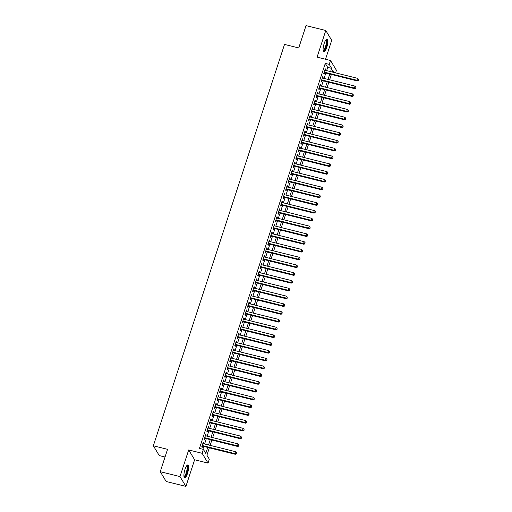 <?xml version="1.0" encoding="UTF-8"?>
<svg xmlns="http://www.w3.org/2000/svg" width="512" height="512" viewBox="0 0 512 512"><rect width="100%" height="100%" fill="white"/><g stroke="black" fill="none" stroke-linecap="round" stroke-linejoin="round"><path stroke-width="0.77" d="M187.501 473.453A6.592 1.773 104 0 0 187.846 464.992A6.592 1.773 104 0 0 185.005 469.318A6.592 1.773 104 0 0 184.659 477.779A6.592 1.773 104 0 0 187.501 473.453M326.694 47.597A6.592 1.773 104 0 0 327.034 39.136A6.592 1.773 104 0 0 324.192 43.462A6.592 1.773 104 0 0 323.853 51.923A6.592 1.773 104 0 0 326.694 47.597M209.331 447.827L206.912 455.238L209.312 459.213L208.045 463.104L202.118 453.299L203.386 449.408L205.792 453.382L207.738 447.43M194.618 459.757L188.691 449.952L179.981 476.595L160.243 471.68L166.17 481.485L185.914 486.4L194.618 459.757L208.045 463.104M165.03 457.018L159.264 455.584L153.338 445.779L284.518 44.422L298.733 47.962L306.042 25.6L325.786 30.515L317.075 57.158L330.502 60.499L336.429 70.304L335.59 72.864M325.523 59.258L331.712 40.32L325.786 30.515M179.981 476.595L185.914 486.4M203.392 443.68L203.667 442.842L203.27 442.182L201.741 446.848L202.144 447.507L202.592 446.15M205.939 435.904L206.214 435.066L205.811 434.4L204.288 439.066L204.685 439.731L205.133 438.368M208.48 428.128L208.755 427.283L208.352 426.624L206.829 431.29L207.232 431.955L207.674 430.592M211.021 420.346L211.296 419.507L210.899 418.842L209.37 423.514L209.773 424.173L210.214 422.816M213.562 412.57L213.837 411.731L213.44 411.066L211.91 415.731L212.314 416.397L212.755 415.034M216.109 404.794L216.384 403.949L215.981 403.29L214.458 407.955L214.854 408.621L215.302 407.258M218.65 397.011L218.925 396.173L218.522 395.507L216.998 400.179L217.395 400.838L217.843 399.482M221.19 389.235L221.466 388.397L221.062 387.731L219.539 392.397L219.942 393.062L220.384 391.699M223.731 381.459L224.006 380.614L223.61 379.955L222.08 384.621L222.483 385.286L222.925 383.923M226.278 373.677L226.547 372.838L226.15 372.173L224.627 376.845L225.024 377.504L225.472 376.141M228.819 365.901L229.094 365.062L228.691 364.397L227.168 369.062L227.565 369.728L228.013 368.365M231.36 358.125L231.635 357.28L231.232 356.621L229.709 361.286L230.112 361.946L230.554 360.589M233.901 350.342L234.176 349.504L233.779 348.838L232.25 353.51L232.653 354.17L233.094 352.806M236.442 342.566L236.717 341.728L236.32 341.062L234.797 345.728L235.194 346.394L235.642 345.03M238.989 334.79L239.264 333.946L238.861 333.286L237.338 337.952L237.734 338.611L238.182 337.254M241.53 327.008L241.805 326.17L241.402 325.504L239.878 330.176L240.282 330.835L240.723 329.472M244.07 319.232L244.346 318.394L243.949 317.728L242.419 322.394L242.822 323.059L243.264 321.696M246.611 311.456L246.886 310.611L246.49 309.952L244.96 314.618L245.363 315.277L245.811 313.92M249.158 303.674L249.434 302.835L249.03 302.17L247.507 306.842L247.904 307.501L248.352 306.138M251.699 295.898L251.974 295.059L251.571 294.394L250.048 299.059L250.445 299.725L250.893 298.362M254.24 288.122L254.515 287.277L254.112 286.618L252.589 291.283L252.992 291.942L253.434 290.586M256.781 280.339L257.056 279.501L256.659 278.835L255.13 283.507L255.533 284.166L255.974 282.803M259.328 272.563L259.603 271.725L259.2 271.059L257.677 275.725L258.074 276.39L258.522 275.027M261.869 264.787L262.144 263.942L261.741 263.283L260.218 267.949L260.614 268.608L261.062 267.251M264.41 257.005L264.685 256.166L264.282 255.501L262.758 260.173L263.162 260.832L263.603 259.469M266.95 249.229L267.226 248.39L266.829 247.725L265.299 252.39L265.702 253.056L266.144 251.693M269.498 241.453L269.766 240.608L269.37 239.949L267.846 244.614L268.243 245.274L268.691 243.917M272.038 233.67L272.314 232.832L271.91 232.166L270.387 236.838L270.784 237.498L271.232 236.134M274.579 225.894L274.854 225.056L274.451 224.39L272.928 229.056L273.331 229.722L273.773 228.358M277.12 218.118L277.395 217.274L276.998 216.614L275.469 221.28L275.872 221.939L276.314 220.582M279.661 210.336L279.936 209.498L279.539 208.832L278.01 213.504L278.413 214.163L278.861 212.8M282.208 202.56L282.483 201.715L282.08 201.056L280.557 205.722L280.954 206.387L281.402 205.024M284.749 194.784L285.024 193.939L284.621 193.28L283.098 197.946L283.501 198.605L283.942 197.248M287.29 187.002L287.565 186.163L287.168 185.498L285.638 190.163L286.042 190.829L286.483 189.466M289.83 179.226L290.106 178.381L289.709 177.722L288.179 182.387L288.582 183.053L289.03 181.69M292.378 171.45L292.653 170.605L292.25 169.946L290.726 174.611L291.123 175.27L291.571 173.914M294.918 163.667L295.194 162.829L294.79 162.163L293.267 166.829L293.664 167.494L294.112 166.131M297.459 155.891L297.734 155.046L297.331 154.387L295.808 159.053L296.211 159.718L296.653 158.355M300 148.109L300.275 147.27L299.878 146.611L298.349 151.277L298.752 151.936L299.194 150.579M302.547 140.333L302.822 139.494L302.419 138.829L300.896 143.494L301.293 144.16L301.741 142.797M305.088 132.557L305.363 131.712L304.96 131.053L303.437 135.718L303.834 136.384L304.282 135.021M307.629 124.774L307.904 123.936L307.501 123.277L305.978 127.942L306.381 128.602L306.822 127.245M310.17 116.998L310.445 116.16L310.048 115.494L308.518 120.16L308.922 120.826L309.363 119.462M312.717 109.222L312.986 108.378L312.589 107.718L311.066 112.384L311.462 113.05L311.91 111.686M315.258 101.44L315.533 100.602L315.13 99.942L313.606 104.608L314.003 105.267L314.451 103.91M317.798 93.664L318.074 92.826L317.67 92.16L316.147 96.826L316.55 97.491L316.992 96.128M320.339 85.888L320.614 85.043L320.218 84.384L318.688 89.05L319.091 89.715L319.533 88.352M322.88 78.106L323.155 77.267L322.758 76.608L321.229 81.274L321.632 81.933L322.08 80.576M326.624 70.63L327.686 67.379L325.28 63.405L199.437 448.422L203.386 449.408M202.861 449.28L203.789 446.445M204.595 443.981L206.33 438.669M207.136 436.205L208.87 430.886M209.677 428.422L211.411 423.11M212.218 420.646L213.958 415.334M214.765 412.87L216.499 407.552M217.306 405.088L219.04 399.776M219.846 397.312L221.581 392M222.387 389.536L224.128 384.218M224.934 381.754L226.669 376.442M227.475 373.978L229.21 368.666M230.016 366.202L231.75 360.883M232.557 358.419L234.298 353.107M235.098 350.643L236.838 345.331M237.645 342.867L239.379 337.549M240.186 335.085L241.92 329.773M242.726 327.309L244.467 321.997M245.267 319.533L247.008 314.214M247.814 311.75L249.549 306.438M250.355 303.974L252.09 298.662M252.896 296.198L254.63 290.88M255.437 288.416L257.178 283.104M257.984 280.64L259.718 275.328M260.525 272.864L262.259 267.546M263.066 265.082L264.8 259.77M265.606 257.306L267.347 251.994M268.154 249.53L269.888 244.211M270.694 241.747L272.429 236.435M273.235 233.971L274.97 228.659M275.776 226.195L277.517 220.877M278.317 218.413L280.058 213.101M280.864 210.637L282.598 205.325M283.405 202.854L285.139 197.542M285.946 195.078L287.686 189.766M288.486 187.302L290.227 181.99M291.034 179.52L292.768 174.208M293.574 171.744L295.309 166.432M296.115 163.968L297.85 158.656M298.656 156.186L300.397 150.874M301.203 148.41L302.938 143.098M303.744 140.634L305.478 135.322M306.285 132.851L308.019 127.539M308.826 125.075L310.566 119.763M311.373 117.299L313.107 111.987M313.914 109.517L315.648 104.205M316.454 101.741L318.189 96.429M318.995 93.965L320.736 88.653M321.536 86.182L323.277 80.87M324.083 78.406L325.818 73.094M325.427 70.33L325.702 69.491L325.299 68.826L323.776 73.491L324.173 74.157L324.621 72.794M188.691 449.952L202.118 453.299M325.28 63.405L329.229 64.39L330.502 60.499M160.243 471.68L167.552 449.318L153.338 445.779M334.131 72.499L332.755 70.221L332.166 72.006M331.366 74.477L329.626 79.789M328.819 82.253L327.085 87.565M326.278 90.029L324.544 95.347M323.738 97.811L322.003 103.123M321.197 105.587L319.456 110.899M318.65 113.363L316.915 118.682M316.109 121.146L314.374 126.458M313.568 128.922L311.834 134.234M311.027 136.698L309.286 142.016M308.48 144.48L306.746 149.792M305.939 152.256L304.205 157.568M303.398 160.032L301.664 165.35M300.858 167.814L299.117 173.126M298.317 175.59L296.576 180.902M295.77 183.366L294.035 188.685M293.229 191.149L291.494 196.461M290.688 198.925L288.954 204.237M288.147 206.701L286.406 212.019M285.6 214.483L283.866 219.795M283.059 222.259L281.325 227.571M280.518 230.035L278.784 235.354M277.978 237.818L276.237 243.13M275.43 245.594L273.696 250.906M272.89 253.37L271.155 258.688M270.349 261.152L268.614 266.464M267.808 268.928L266.067 274.24M265.267 276.704L263.526 282.022M262.72 284.486L260.986 289.798M260.179 292.262L258.445 297.574M257.638 300.045L255.898 305.357M255.098 307.821L253.357 313.133M252.55 315.597L250.816 320.909M250.01 323.379L248.275 328.691M247.469 331.155L245.734 336.467M244.928 338.931L243.187 344.243M242.381 346.714L240.646 352.026M239.84 354.49L238.106 359.802M237.299 362.266L235.565 367.578M234.758 370.048L233.018 375.36M232.211 377.824L230.477 383.136M229.67 385.6L227.936 390.912M227.13 393.382L225.395 398.694M224.589 401.158L222.848 406.47M222.048 408.934L220.307 414.246M219.501 416.717L217.766 422.029M216.96 424.493L215.226 429.805M214.419 432.269L212.678 437.581M211.878 440.051L210.138 445.363M330.573 71.61L331.635 68.365L329.229 64.39M208.544 444.966L210.278 439.648M211.085 437.184L212.819 431.872M213.626 429.408L215.36 424.096M216.166 421.632L217.907 416.314M218.714 413.85L220.448 408.538M221.254 406.074L222.989 400.762M223.795 398.298L225.53 392.979M226.336 390.515L228.077 385.203M228.877 382.739L230.618 377.427M231.424 374.963L233.158 369.645M233.965 367.181L235.699 361.869M236.506 359.405L238.246 354.093M239.046 351.629L240.787 346.31M241.594 343.846L243.328 338.534M244.134 336.07L245.869 330.758M246.675 328.294L248.41 322.976M249.216 320.512L250.957 315.2M251.763 312.736L253.498 307.424M254.304 304.96L256.038 299.642M256.845 297.178L258.579 291.866M259.386 289.402L261.126 284.09M261.933 281.626L263.667 276.307M264.474 273.843L266.208 268.531M267.014 266.067L268.749 260.755M269.555 258.285L271.296 252.973M272.096 250.509L273.837 245.197M274.643 242.733L276.378 237.421M277.184 234.95L278.918 229.638M279.725 227.174L281.466 221.862M282.266 219.398L284.006 214.086M284.813 211.616L286.547 206.304M287.354 203.84L289.088 198.528M289.894 196.064L291.629 190.752M292.435 188.282L294.176 182.97M294.982 180.506L296.717 175.194M297.523 172.73L299.258 167.418M300.064 164.947L301.798 159.635M302.605 157.171L304.346 151.859M305.152 149.395L306.886 144.083M307.693 141.613L309.427 136.301M310.234 133.837L311.968 128.525M312.774 126.061L314.515 120.749M315.315 118.278L317.056 112.966M317.862 110.502L319.597 105.19M320.403 102.726L322.138 97.414M322.944 94.944L324.685 89.632M325.485 87.168L327.226 81.856M328.032 79.392L329.766 74.074M327.686 67.379L331.635 68.365M325.126 69.35L325.702 69.491M322.586 77.126L323.155 77.267M320.045 84.902L320.614 85.043M317.504 92.685L318.074 92.826M314.963 100.461L315.533 100.602M312.416 108.237L312.986 108.378M309.875 116.019L310.445 116.16M307.334 123.795L307.904 123.936M304.794 131.571L305.363 131.712M302.246 139.354L302.822 139.494M299.706 147.13L300.275 147.27M297.165 154.906L297.734 155.046M294.624 162.688L295.194 162.829M292.077 170.464L292.653 170.605M289.536 178.24L290.106 178.381M286.995 186.022L287.565 186.163M284.454 193.798L285.024 193.939M281.907 201.574L282.483 201.715M279.366 209.357L279.936 209.498M276.826 217.133L277.395 217.274M274.285 224.909L274.854 225.056M271.744 232.691L272.314 232.832M269.197 240.467L269.766 240.608M266.656 248.243L267.226 248.39M264.115 256.026L264.685 256.166M261.574 263.802L262.144 263.942M259.027 271.578L259.603 271.725M256.486 279.36L257.056 279.501M253.946 287.136L254.515 287.277M251.405 294.912L251.974 295.059M248.858 302.694L249.434 302.835M246.317 310.47L246.886 310.611M243.776 318.246L244.346 318.394M241.235 326.029L241.805 326.17M238.694 333.805L239.264 333.946M236.147 341.581L236.717 341.728M233.606 349.363L234.176 349.504M231.066 357.139L231.635 357.28M228.525 364.915L229.094 365.062M225.978 372.698L226.547 372.838M223.437 380.474L224.006 380.614M220.896 388.25L221.466 388.397M218.355 396.032L218.925 396.173M215.808 403.808L216.384 403.949M213.267 411.584L213.837 411.731M210.726 419.366L211.296 419.507M208.186 427.142L208.755 427.283M205.638 434.918L206.214 435.066M203.098 442.701L203.667 442.842M324.051 72.653L357.312 80.934L356.915 80.275L324.218 72.134M358.246 80.147L358.502 79.366L358.246 80.147L356.915 80.275L357.549 78.33L324.858 70.189M357.312 80.934L358.413 80.41M358.502 79.366L357.549 78.33M325.894 39.866A5.702 1.536 -76 0 1 325.894 47.162A5.702 1.536 -76 0 1 323.187 50.746M323.136 50.4A5.28 1.421 104 0 0 323.142 50.4A5.28 1.421 104 0 0 325.421 46.931A5.28 1.421 104 0 0 325.69 40.154A5.28 1.421 104 0 0 325.69 40.147M323.539 51.712A6.547 1.76 104 0 0 326.054 47.424A6.547 1.76 104 0 0 326.656 39.181M186.701 465.722A5.702 1.536 -76 0 1 187.379 470.368A5.702 1.536 -76 0 1 184.672 476.672A5.702 1.536 -76 0 1 183.994 476.602M183.949 476.256L183.949 476.256A5.28 1.421 104 0 0 184.352 476.166A5.28 1.421 104 0 0 186.758 470.803A5.28 1.421 104 0 0 186.502 466.003L186.502 466.003M184.346 477.562A6.547 1.76 104 0 0 184.538 477.478A6.547 1.76 104 0 0 187.398 471.354A6.547 1.76 104 0 0 187.469 465.037M321.504 80.429L354.771 88.717L354.368 88.051L321.677 79.91M355.706 87.923L355.962 87.142L355.706 87.923L354.368 88.051L355.008 86.106L322.31 77.965M354.771 88.717L355.866 88.186M355.962 87.142L355.008 86.106M318.963 88.211L352.23 96.493L351.827 95.827L319.136 87.686M353.165 95.699L353.421 94.925L353.165 95.699L351.827 95.827L352.461 93.888L319.77 85.747M352.23 96.493L353.325 95.968M353.421 94.925L352.461 93.888M316.422 95.987L349.683 104.269L349.286 103.61L316.595 95.469M350.624 103.482L350.88 102.701L350.624 103.482L349.286 103.61L349.92 101.664L317.229 93.523M349.683 104.269L350.784 103.744M350.88 102.701L349.92 101.664M313.882 103.763L347.142 112.051L346.746 111.386L314.048 103.245M348.083 111.258L348.333 110.477L348.083 111.258L346.746 111.386L347.379 109.44L314.688 101.299M347.142 112.051L348.243 111.52M348.333 110.477L347.379 109.44M311.334 111.546L344.602 119.827L344.198 119.162L311.507 111.021M345.536 119.034L345.792 118.259L345.536 119.034L344.198 119.162L344.838 117.222L312.141 109.082M344.602 119.827L345.696 119.302M345.792 118.259L344.838 117.222M308.794 119.322L342.061 127.603L341.658 126.944L308.966 118.803M342.995 126.816L343.251 126.035L342.995 126.816L341.658 126.944L342.291 124.998L309.6 116.858M342.061 127.603L343.155 127.078M343.251 126.035L342.291 124.998M306.253 127.098L339.514 135.386L339.117 134.72L306.426 126.579M340.454 134.592L340.71 133.811L340.454 134.592L339.117 134.72L339.75 132.774L307.059 124.634M339.514 135.386L340.614 134.854M340.71 133.811L339.75 132.774M303.712 134.88L336.973 143.162L336.576 142.502L303.878 134.355M337.914 142.368L338.163 141.594L337.914 142.368L336.576 142.502L337.21 140.557L304.518 132.416M336.973 143.162L338.074 142.637M338.163 141.594L337.21 140.557M301.171 142.656L334.432 150.938L334.029 150.278L301.338 142.138M335.366 150.15L335.622 149.37L335.366 150.15L334.029 150.278L334.669 148.333L301.971 140.192M334.432 150.938L335.526 150.413M335.622 149.37L334.669 148.333M298.624 150.432L331.891 158.72L331.488 158.054L298.797 149.914M332.826 157.926L333.082 157.146L332.826 157.926L331.488 158.054L332.122 156.109L299.43 147.968M331.891 158.72L332.986 158.189M333.082 157.146L332.122 156.109M296.083 158.214L329.35 166.496L328.947 165.837L296.256 157.69M330.285 165.702L330.541 164.928L330.285 165.702L328.947 165.837L329.581 163.891L296.89 155.75M329.35 166.496L330.445 165.971M330.541 164.928L329.581 163.891M293.542 165.99L326.803 174.272L326.406 173.613L293.709 165.472M327.744 173.485L327.994 172.704L327.744 173.485L326.406 173.613L327.04 171.667L294.349 163.526M326.803 174.272L327.904 173.747M327.994 172.704L327.04 171.667M291.002 173.766L324.262 182.054L323.859 181.389L291.168 173.248M325.197 181.261L325.453 180.486L325.197 181.261L323.859 181.389L324.499 179.443L291.802 171.302M324.262 182.054L325.357 181.523M325.453 180.486L324.499 179.443M288.454 181.549L321.722 189.83L321.318 189.171L288.627 181.024M322.656 189.037L322.912 188.262L322.656 189.037L321.318 189.171L321.958 187.226L289.261 179.085M321.722 189.83L322.816 189.306M322.912 188.262L321.958 187.226M285.914 189.325L319.181 197.606L318.778 196.947L286.086 188.806M320.115 196.819L320.371 196.038L320.115 196.819L318.778 196.947L319.411 195.002L286.72 186.861M319.181 197.606L320.275 197.082M320.371 196.038L319.411 195.002M283.373 197.101L316.634 205.389L316.237 204.723L283.539 196.582M317.574 204.595L317.824 203.821L317.574 204.595L316.237 204.723L316.87 202.778L284.179 194.637M316.634 205.389L317.734 204.858M317.824 203.821L316.87 202.778M280.832 204.883L314.093 213.165L313.696 212.506L280.998 204.358M315.027 212.371L315.283 211.597L315.027 212.371L313.696 212.506L314.33 210.56L281.638 202.419M314.093 213.165L315.194 212.64M315.283 211.597L314.33 210.56M278.285 212.659L311.552 220.941L311.149 220.282L278.458 212.141M312.486 220.154L312.742 219.373L312.486 220.154L311.149 220.282L311.789 218.336L279.091 210.195M311.552 220.941L312.646 220.416M312.742 219.373L311.789 218.336M275.744 220.435L309.011 228.723L308.608 228.058L275.917 219.917M309.946 227.93L310.202 227.155L309.946 227.93L308.608 228.058L309.242 226.112L276.55 217.971M309.011 228.723L310.106 228.198M310.202 227.155L309.242 226.112M273.203 228.218L306.464 236.499L306.067 235.84L273.376 227.699M307.405 235.706L307.661 234.931L307.405 235.706L306.067 235.84L306.701 233.894L274.01 225.754M306.464 236.499L307.565 235.974M307.661 234.931L306.701 233.894M270.662 235.994L303.923 244.275L303.526 243.616L270.829 235.475M304.864 243.488L305.114 242.707L304.864 243.488L303.526 243.616L304.16 241.67L271.469 233.53M303.923 244.275L305.024 243.75M305.114 242.707L304.16 241.67M268.115 243.776L301.382 252.058L300.979 251.392L268.288 243.251M302.317 251.264L302.573 250.49L302.317 251.264L300.979 251.392L301.619 249.446L268.922 241.306M301.382 252.058L302.477 251.533M302.573 250.49L301.619 249.446M265.574 251.552L298.842 259.834L298.438 259.174L265.747 251.034M299.776 259.04L300.032 258.266L299.776 259.04L298.438 259.174L299.072 257.229L266.381 249.088M298.842 259.834L299.936 259.309M300.032 258.266L299.072 257.229M263.034 259.328L296.294 267.61L295.898 266.95L263.206 258.81M297.235 266.822L297.491 266.042L297.235 266.822L295.898 266.95L296.531 265.005L263.84 256.864M296.294 267.61L297.395 267.085M297.491 266.042L296.531 265.005M260.493 267.11L293.754 275.392L293.357 274.726L260.659 266.586M294.694 274.598L294.944 273.824L294.694 274.598L293.357 274.726L293.99 272.781L261.299 264.64M293.754 275.392L294.854 274.867M294.944 273.824L293.99 272.781M257.952 274.886L291.213 283.168L290.81 282.509L258.118 274.368M292.147 282.374L292.403 281.6L292.147 282.374L290.81 282.509L291.45 280.563L258.752 272.422M291.213 283.168L292.307 282.643M292.403 281.6L291.45 280.563M255.405 282.662L288.672 290.944L288.269 290.285L255.578 282.144M289.606 290.157L289.862 289.376L289.606 290.157L288.269 290.285L288.902 288.339L256.211 280.198M288.672 290.944L289.766 290.419M289.862 289.376L288.902 288.339M252.864 290.445L286.131 298.726L285.728 298.061L253.037 289.92M287.066 297.933L287.322 297.158L287.066 297.933L285.728 298.061L286.362 296.115L253.67 287.974M286.131 298.726L287.226 298.202M287.322 297.158L286.362 296.115M250.323 298.221L283.584 306.502L283.187 305.843L250.49 297.702M284.525 305.709L284.774 304.934L284.525 305.709L283.187 305.843L283.821 303.898L251.13 295.757M283.584 306.502L284.685 305.978M284.774 304.934L283.821 303.898M247.782 305.997L281.043 314.285L280.64 313.619L247.949 305.478M281.978 313.491L282.234 312.71L281.978 313.491L280.64 313.619L281.28 311.674L248.589 303.533M281.043 314.285L282.138 313.754M282.234 312.71L281.28 311.674M245.235 313.779L278.502 322.061L278.099 321.395L245.408 313.254M279.437 321.267L279.693 320.493L279.437 321.267L278.099 321.395L278.739 319.45L246.042 311.309M278.502 322.061L279.597 321.536M279.693 320.493L278.739 319.45M242.694 321.555L275.962 329.837L275.558 329.178L242.867 321.037M276.896 329.05L277.152 328.269L276.896 329.05L275.558 329.178L276.192 327.232L243.501 319.091M275.962 329.837L277.056 329.312M277.152 328.269L276.192 327.232M240.154 329.331L273.414 337.619L273.018 336.954L240.32 328.813M274.355 336.826L274.605 336.045L274.355 336.826L273.018 336.954L273.651 335.008L240.96 326.867M273.414 337.619L274.515 337.088M274.605 336.045L273.651 335.008M237.613 337.114L270.874 345.395L270.477 344.73L237.779 336.589M271.814 344.602L272.064 343.827L271.814 344.602L270.477 344.73L271.11 342.79L238.419 334.643M270.874 345.395L271.974 344.87M272.064 343.827L271.11 342.79M235.066 344.89L268.333 353.171L267.93 352.512L235.238 344.371M269.267 352.384L269.523 351.603L269.267 352.384L267.93 352.512L268.57 350.566L235.872 342.426M268.333 353.171L269.427 352.646M269.523 351.603L268.57 350.566M232.525 352.666L265.792 360.954L265.389 360.288L232.698 352.147M266.726 360.16L266.982 359.379L266.726 360.16L265.389 360.288L266.022 358.342L233.331 350.202M265.792 360.954L266.886 360.422M266.982 359.379L266.022 358.342M229.984 360.448L263.245 368.73L262.848 368.064L230.157 359.923M264.186 367.936L264.442 367.162L264.186 367.936L262.848 368.064L263.482 366.125L230.79 357.978M263.245 368.73L264.346 368.205M264.442 367.162L263.482 366.125M227.443 368.224L260.704 376.506L260.307 375.846L227.61 367.706M261.645 375.718L261.894 374.938L261.645 375.718L260.307 375.846L260.941 373.901L228.25 365.76M260.704 376.506L261.805 375.981M261.894 374.938L260.941 373.901M224.902 376L258.163 384.288L257.76 383.622L225.069 375.482M259.098 383.494L259.354 382.714L259.098 383.494L257.76 383.622L258.4 381.677L225.702 373.536M258.163 384.288L259.258 383.757M259.354 382.714L258.4 381.677M222.355 383.782L255.622 392.064L255.219 391.398L222.528 383.258M256.557 391.27L256.813 390.496L256.557 391.27L255.219 391.398L255.853 389.459L223.162 381.312M255.622 392.064L256.717 391.539M256.813 390.496L255.853 389.459M219.814 391.558L253.075 399.84L252.678 399.181L219.987 391.04M254.016 399.053L254.272 398.272L254.016 399.053L252.678 399.181L253.312 397.235L220.621 389.094M253.075 399.84L254.176 399.315M254.272 398.272L253.312 397.235M217.274 399.334L250.534 407.622L250.138 406.957L217.44 398.816M251.475 406.829L251.725 406.048L251.475 406.829L250.138 406.957L250.771 405.011L218.08 396.87M250.534 407.622L251.635 407.091M251.725 406.048L250.771 405.011M214.733 407.117L247.994 415.398L247.59 414.733L214.899 406.592M248.928 414.605L249.184 413.83L248.928 414.605L247.59 414.733L248.23 412.794L215.533 404.646M247.994 415.398L249.088 414.874M249.184 413.83L248.23 412.794M212.186 414.893L245.453 423.174L245.05 422.515L212.358 414.374M246.387 422.387L246.643 421.606L246.387 422.387L245.05 422.515L245.69 420.57L212.992 412.429M245.453 423.174L246.547 422.65M246.643 421.606L245.69 420.57M209.645 422.669L242.912 430.957L242.509 430.291L209.818 422.15M243.846 430.163L244.102 429.382L243.846 430.163L242.509 430.291L243.142 428.346L210.451 420.205M242.912 430.957L244.006 430.426M244.102 429.382L243.142 428.346M207.104 430.451L240.365 438.733L239.968 438.067L207.27 429.926M241.306 437.939L241.555 437.165L241.306 437.939L239.968 438.067L240.602 436.128L207.91 427.987M240.365 438.733L241.466 438.208M241.555 437.165L240.602 436.128M204.563 438.227L237.824 446.509L237.421 445.85L204.73 437.709M238.758 445.722L239.014 444.941L238.758 445.722L237.421 445.85L238.061 443.904L205.37 435.763M237.824 446.509L238.918 445.984M239.014 444.941L238.061 443.904M202.016 446.003L235.283 454.291L234.88 453.626L202.189 445.485M236.218 453.498L236.474 452.717L236.218 453.498L234.88 453.626L235.52 451.68L202.822 443.539M235.283 454.291L236.378 453.76M236.474 452.717L235.52 451.68"/></g></svg>
